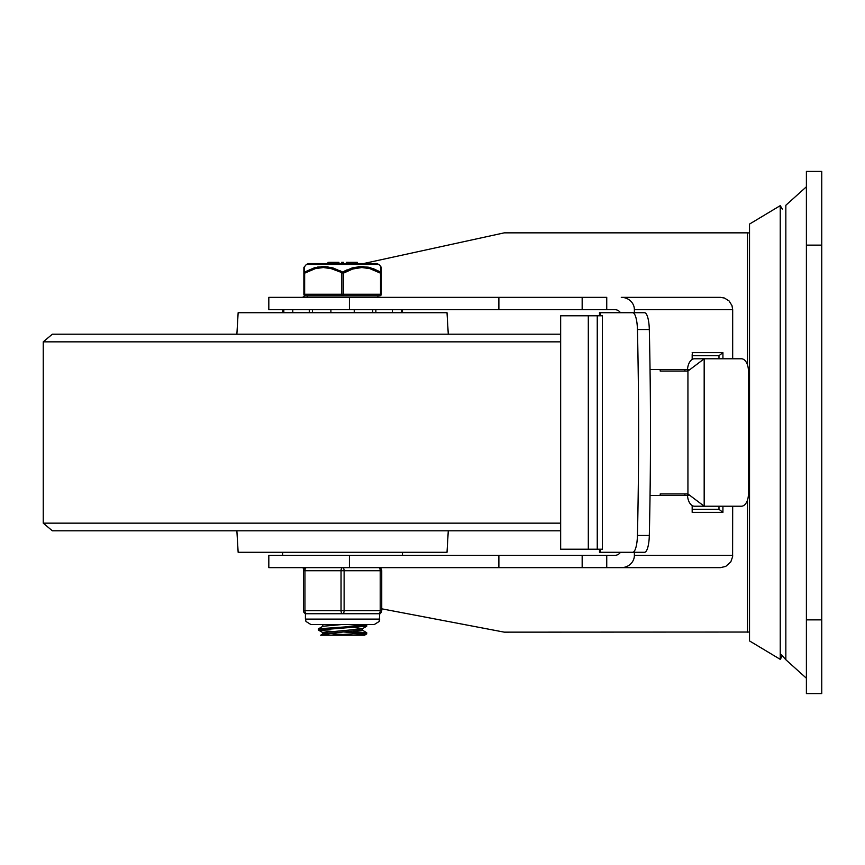 <?xml version="1.0" encoding="UTF-8"?>
<svg xmlns="http://www.w3.org/2000/svg" width="865" height="865" viewBox="0 0 865 865"><rect width="100%" height="100%" fill="white"/><g stroke="black" fill="none" stroke-linecap="round" stroke-linejoin="round"><path stroke-width="1.3" d="M821.75 693.589L821.75 171.411L806.396 171.411L806.396 693.589L821.75 693.589M621.286 297.355L720.383 297.355L621.286 297.355A13.094 12.283 -0 0 1 634.38 309.638L732.677 309.638L732.677 358.78M720.383 297.355L724.448 298.036L729.076 300.944L731.985 305.583L732.677 309.638M606.743 309.638L606.743 297.355L498.889 297.355L498.889 309.638L614.745 309.638A6.542 6.141 -0 0 1 620.41 312.708L613.999 312.708M349.406 309.638L268.82 309.638L268.82 297.355L349.406 297.355L349.406 309.638L498.889 309.638M349.406 555.362L268.82 555.362L268.82 567.645L349.406 567.645L349.406 555.362L498.889 555.362L498.889 567.645L606.743 567.645L606.743 555.362L498.889 555.362M732.677 506.22L732.601 556.736L730.795 561.904L725.713 566.434L720.383 567.645L606.743 567.645M302.512 567.645L304.123 568.759M381.746 608.819L504.273 632.153L749.523 632.045M747.49 364.922L747.49 232.847L504.273 232.847L363.505 263.565M304.88 295.722L302.512 297.355M732.677 555.362L634.38 555.362A13.094 12.283 0 0 1 621.286 567.645M606.743 555.362L614.745 555.362A6.542 6.141 0 0 0 620.41 552.292L613.999 552.292M722.924 358.78L722.924 352.639L718.977 355.71L692.357 355.71M692.173 354.628L692.173 359.451M692.173 505.549L692.173 512.361L722.924 512.361L718.977 509.29L718.977 506.22M718.977 358.78L718.977 355.71M692.357 509.29L718.977 509.29M692.173 512.361L692.173 510.372M582.167 555.362L582.167 567.645M582.167 297.355L582.167 309.638M634.38 555.362L634.38 552.292M634.38 312.708L634.38 309.638M689.21 495.472L650.048 495.472M684.885 369.528L684.885 371.063M684.885 493.937L684.885 495.472M650.048 369.528L689.21 369.528M498.889 567.645L349.406 567.645M349.406 297.355L498.889 297.355M749.523 432.5L749.523 224.067L780.241 205.643L780.241 659.357L749.523 640.933L749.523 432.5M632.693 312.708A18.424 4.768 90 0 1 637.44 329.522A1171.048 303.085 90 0 1 637.44 535.478A18.424 4.768 90 0 1 632.693 552.292L644.566 552.292A18.424 4.768 -90 0 0 649.312 535.478A1171.048 303.085 -90 0 0 649.312 329.522A18.424 4.768 -90 0 0 644.566 312.708L599.51 312.708L599.51 315.779M687.935 493.937L687.935 371.063L704.175 358.802A12.283 7.028 -90 0 1 704.532 358.78L741.413 358.78A12.283 7.028 -90 0 1 748.43 371.063L748.43 493.937A12.283 7.028 -90 0 1 741.413 506.22L704.532 506.22A12.283 7.028 -90 0 1 704.175 506.198L687.935 493.937L660.2 493.937L660.2 495.472M704.532 358.78L694.454 358.78A12.283 7.028 90 0 0 687.426 371.063M687.426 493.937A12.283 7.028 90 0 0 694.454 506.22L704.532 506.22M599.51 549.221L599.51 552.292L632.693 552.292M687.935 371.063L660.2 371.063L660.2 369.528M597.25 549.221L602.408 549.221L602.408 315.779L560.661 315.779L560.661 549.221L597.25 549.221L597.25 315.779M588.308 549.221L588.308 315.779M560.661 530.796L52.333 530.796L43.25 523.152L560.661 523.152M560.661 334.204L52.333 334.204L236.88 334.204L238.145 312.708L447.01 312.708L448.275 334.204L560.661 334.204L63.718 334.204M448.275 530.796L447.01 552.292L238.145 552.292L236.88 530.796M401.328 309.638L401.328 312.708M392.375 309.638L392.375 312.708M375.864 309.638L375.864 312.708M354.25 309.638L354.25 312.708M330.906 309.638L330.906 312.708M309.292 309.638L309.292 312.708M292.792 309.638L292.792 312.708M283.828 309.638L283.828 312.708M372.718 312.708L372.718 309.638M312.449 309.638L312.449 312.708M331.403 631.363L319.196 630.347L318.428 630.034L318.515 628.801L364.9 625.546L366.706 625.06L364.014 624.476M318.417 630.023L366.706 626.184M364.252 625.633L346.595 624.476M366.609 626.303L362.24 628.844L322.786 632.553L322.786 633.98M326.483 633.31L344.302 634.575M322.753 634.067L331.079 635.224L353.32 635.224L366.738 633.829M323.791 624.476L322.818 624.865L322.786 626.336M353.742 627.525L362.349 628.704M362.381 630.174L322.861 633.937L320.634 635.224L331.079 635.224M342.421 624.476L322.904 626.26L318.515 628.801M353.763 631.407L366.663 632.866L331.825 635.224L320.634 635.224M364.197 633.31L344.302 632.034M366.684 633.98L364.522 635.224L331.836 635.224M305.41 295.819A1.535 1.535 0 0 1 303.875 294.273L304.642 294.273A1.535 0.768 90 0 0 305.41 295.819L379.746 295.819A1.535 0.768 -90 0 0 380.514 294.273L343.351 294.273L343.351 273.189L352.704 269.004L361.829 267.534L369.82 268.615L380.514 273.189L380.514 294.273L381.281 294.273L381.281 273.189L380.514 273.189A1.535 0.692 119.6 0 0 380.676 272.097L369.896 267.545L361.083 266.442L352.196 267.912L342.583 272.097A1.535 0.692 119.6 0 0 341.816 273.189L341.816 294.273L304.642 294.273L304.642 273.189L315.347 268.615L323.337 267.534L331.317 268.669L343.351 273.189A1.535 0.692 -119.6 0 0 342.583 272.097L332.971 267.912L323.51 266.431L314.438 267.772L304.48 272.097A1.535 1.373 180 0 0 303.875 273.189L303.875 294.273L303.875 267.534L303.875 273.189L304.642 273.189A1.535 0.692 -119.6 0 1 304.48 272.097L304.339 266.669M378.805 264.441L376.643 263.565L308.513 263.565L306.361 264.441L378.805 264.441L380.827 266.431L380.676 272.097A1.535 1.373 180 0 1 381.281 273.189L381.281 267.534L381.281 273.189M380.816 266.701L381.281 267.534M344.367 271.145L346.811 269.956M358.196 266.636L368.274 267.155M373.096 268.561L380.676 272.097M317.736 266.982L327.997 266.777M339.804 270.637L342.583 272.097M357.267 263.565L357.267 262.333L350.12 262.333L350.12 263.565M355.364 263.565L355.364 262.333M336.69 262.333L328.819 262.333L329.435 262.333L329.435 263.565M328.819 263.565L328.819 262.333M343.513 263.565L343.513 262.333L341.61 262.333L341.61 263.565M338.929 263.565L338.929 262.333L337.404 262.333L337.404 263.565L337.404 262.333M346.324 262.333L346.324 263.565L346.324 262.333L346.324 263.565L346.324 262.333L349.374 262.333L349.374 263.565M381.281 294.273A1.535 1.535 0 0 1 379.746 295.819M378.675 613.728A3.071 3.071 0 0 0 381.746 610.658L381.746 570.727A3.071 3.071 0 0 0 378.675 567.645A3.071 1.535 90 0 1 380.211 570.727L380.211 610.658A3.071 1.535 90 0 1 378.675 613.728L342.583 613.728A3.071 1.535 -90 0 0 344.119 610.658L344.119 570.727A3.071 1.535 -90 0 0 342.583 567.645A3.071 1.535 90 0 0 341.048 570.727L341.048 610.658A3.071 1.535 90 0 0 342.583 613.728L306.491 613.728A3.071 1.535 -90 0 1 304.956 610.658L304.956 570.727A3.071 1.535 -90 0 1 306.491 567.645A3.071 3.071 0 0 0 303.42 570.727L303.42 610.658A3.071 3.071 0 0 0 306.491 613.728A3.071 3.071 0 0 1 303.42 610.658L381.746 610.658L381.746 570.727A3.071 3.071 0 0 0 378.675 567.645M781.3 654.632L785.842 659.736L785.842 205.264L806.396 186.775M821.75 619.87L806.396 619.87M806.396 245.13L821.75 245.13M747.49 500.078L747.49 632.153M722.924 352.639L692.173 352.639M722.924 512.361L722.924 506.22M637.44 329.522L649.312 329.522M649.312 535.478L637.44 535.478M704.175 506.198L704.175 358.802M600.342 552.292L600.342 549.221M600.342 315.779L600.342 312.708M560.661 341.848L43.25 341.848L43.25 523.152M343.351 294.273L341.816 294.273A1.535 0.768 -90 0 0 342.583 295.819A1.535 0.768 90 0 0 343.351 294.273M306.491 567.645A3.071 3.071 0 0 0 303.42 570.727L381.746 570.727M379.746 619.102L305.41 619.102L305.961 621.459L310.795 624.476L374.372 624.476L379.194 621.459L379.746 613.534M785.842 659.736L806.396 678.225M747.49 232.847L749.523 232.955M692.357 353.699L692.357 359.343M692.357 511.302L692.357 505.657M782.284 209.06L780.241 205.643M782.284 655.94L780.241 659.357M43.25 341.848L52.333 334.204M282.682 309.638L282.682 312.708M282.682 552.292L282.682 555.362M402.474 309.638L402.474 312.708M402.474 552.292L402.474 555.362M366.738 625.06L366.738 626.184M362.381 628.769L362.381 630.228M362.294 630.109L366.684 632.65M365.776 624.476L366.609 624.962M318.515 630.142L322.904 632.693M322.029 624.476L322.786 624.919M366.738 632.737L366.738 633.872M306.361 264.441L303.875 267.534M328.008 262.333L328.008 263.565M328.765 262.333L328.765 263.565M307.259 295.819L307.259 297.355M377.908 295.819L377.908 297.355M305.41 613.534L305.41 619.102"/></g></svg>

